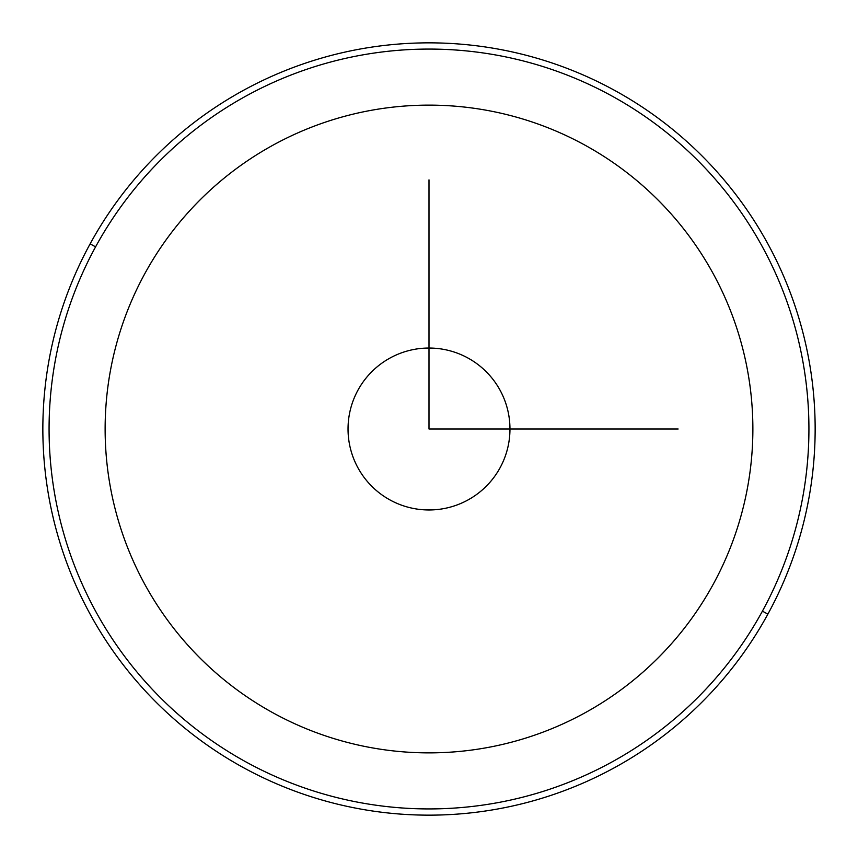 <?xml version="1.0" encoding="UTF-8"?>
<svg xmlns="http://www.w3.org/2000/svg" width="858" height="858" viewBox="0 0 858 858"><rect width="100%" height="100%" fill="white"/><g stroke="black" fill="none" stroke-linecap="round" stroke-linejoin="round"><path stroke-width="1.29" d="M500.053 390.186A80.963 80.963 0 0 1 467.814 500.053A80.963 80.963 0 0 1 357.947 467.814A80.963 80.963 0 0 1 390.186 357.947A80.963 80.963 0 0 1 500.053 390.186A80.963 80.963 0 0 0 390.186 357.947A80.963 80.963 0 0 0 357.947 467.814A80.963 80.963 0 0 0 467.814 500.053A80.963 80.963 0 0 0 500.053 390.186M767.878 614.135A386.154 386.154 0 0 0 614.135 90.122A386.154 386.154 0 0 0 90.122 243.865A386.154 386.154 0 0 0 243.865 767.878A386.154 386.154 0 0 0 767.878 614.135L762.419 611.143A379.922 379.922 0 0 0 611.143 95.581A379.922 379.922 0 0 0 95.581 246.857L90.122 243.865A386.154 386.154 0 0 1 614.135 90.122A386.154 386.154 0 0 1 767.878 614.135A386.154 386.154 0 0 1 243.865 767.878A386.154 386.154 0 0 1 90.122 243.865L95.581 246.857A379.922 379.922 0 0 0 246.857 762.419A379.922 379.922 0 0 0 762.419 611.143L767.878 614.135M95.581 246.857A379.922 379.922 0 0 1 611.143 95.581A379.922 379.922 0 0 1 762.419 611.143A379.922 379.922 0 0 1 246.857 762.419A379.922 379.922 0 0 1 95.581 246.857M429 179.869L429 429L678.131 429M752.874 429A323.874 323.874 0 0 0 429 105.126A323.874 323.874 0 0 0 105.126 429A323.874 323.874 0 0 0 429 752.874A323.874 323.874 0 0 0 752.874 429"/></g></svg>
